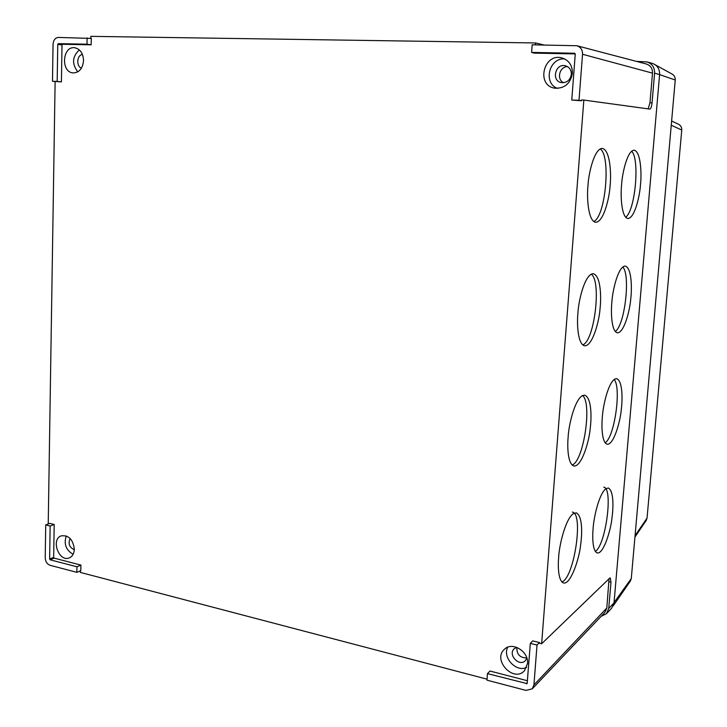 <?xml version="1.0" encoding="UTF-8"?>
<svg xmlns="http://www.w3.org/2000/svg" width="727" height="727" viewBox="0 0 727 727"><rect width="100%" height="100%" fill="white"/><g stroke="black" fill="none" stroke-linecap="round" stroke-linejoin="round"><path stroke-width="1.09" d="M567.46 66.593C559.454 66.611 556.355 79.388 563.516 82.714M516.852 647.366C516.624 654.382 519.941 657.899 526.793 657.926M90.802 38.367L90.839 36.35L535.572 42.957L544.078 45.01M52.489 81.27L61.413 81.897L62.013 44.947L62.54 44.283L91.166 44.82L91.293 38.431L58.433 37.431C55.225 37.804 53.434 40.094 53.053 44.292L52.489 81.27L57.179 81.442L57.76 44.383L58.333 43.656L86.986 44.183L91.166 44.82M76.844 572.34L80.806 570.704L80.915 565.079L54.134 558.136L53.653 557.409L54.198 524.476L49.7 523.376L45.719 524.912L45.219 557.873C45.456 561.662 47.073 564.134 50.054 565.297L76.844 572.34L76.944 566.787L50.145 559.808L49.627 559.018L50.154 526.003L54.198 524.476M48.8 523.722L48.236 523.585L55.116 81.551M571.758 100.044L579.001 100.299L582.545 54.271C582.6 49.909 580.709 47.064 576.856 45.737L532.164 44.82L531.628 52.417L574.675 53.244L575.257 54.134L571.758 100.044L581.4 100.762L581.464 99.99L583.845 100.072L649.838 109.095C650.892 108.723 651.628 106.633 652.055 102.834L654.591 73.191C654.709 67.466 652.183 63.712 647.021 61.922L636.488 61.395M648.157 108.868L649.983 102.752L652.51 73.136C652.601 68.474 650.538 65.421 646.312 63.976L576.856 45.737M579.001 100.299L581.4 100.762M647.021 61.922L652.019 63.267C657.19 65.066 659.725 68.82 659.607 74.545L614.024 602.828L611.725 608.117L606.436 613.715L601.138 616.314M583.845 100.072L541.633 643.758L609.699 578.147L610.28 577.91L610.98 582.227L608.735 608.454L606.436 613.715M587.97 185.867C586.707 196.89 587.989 221.117 595.704 222.317C603.955 221.926 609.526 196.962 610.089 185.73C611.371 174.971 610.416 150.153 602.329 148.39C594.077 148.462 588.37 174.625 587.97 185.867M593.096 528.747C592.296 537.071 592.55 551.411 597.294 552.947C603.61 554.228 610.962 529.583 612.007 517.797C613.343 508.037 614.033 491.061 608.326 487.999L605.718 488.808C598.475 494.796 593.468 519.551 593.096 528.747M602.338 417.253C601.429 426.186 601.838 442.807 607.199 444.252C613.852 444.997 620.422 420.869 621.276 409.655C622.521 400.213 622.903 381.23 616.741 378.649L614.951 378.985C607.763 383.12 602.728 407.683 602.338 417.253M611.834 302.65C610.807 312.201 611.416 331.521 617.405 332.812C624.311 332.975 630.073 309.393 630.772 298.643C631.972 289.155 631.917 268.172 625.347 266.1L624.438 266.155C617.323 268.336 612.261 292.69 611.834 302.65M577.892 313.51C576.82 323.779 577.72 344.307 584.644 345.807C592.714 346.152 599.312 320.552 600.02 308.866C601.32 298.633 601.102 276.124 593.423 273.734L592.26 273.806C583.935 276.305 578.265 302.741 577.892 313.51M568.123 437.345C567.196 446.878 567.814 464.299 573.93 465.989C581.664 467.052 589.288 440.835 590.206 428.557C591.578 418.298 591.914 398.169 584.762 395.152L582.481 395.57C574.103 400.35 568.469 427.031 568.123 437.345M558.636 557.545C557.827 566.369 558.245 581.2 563.579 582.99C570.849 584.717 579.455 557.9 580.628 544.923C582.127 534.191 582.836 516.424 576.302 512.835L572.994 513.835C564.552 520.759 558.954 547.667 558.636 557.545M621.603 184.803C620.422 194.981 621.294 217.473 627.91 218.518C634.953 218.082 639.905 195.045 640.487 184.676C641.687 174.698 641.069 151.779 634.18 150.198C627.147 150.316 622.058 174.435 621.603 184.803M532.273 688.823L533.936 684.934L537.017 645.022L530.337 643.386L527.139 683.616L487.444 673.638L486.981 680.154L525.957 690.396L532.273 688.823L604.937 612.316L606.818 608.017L609.017 578.81M487.054 679.172L80.306 572.403L80.334 570.895M537.017 645.022L539.489 642.541L539.434 643.222L541.633 643.758M535.436 44.874L535.572 42.957M526.848 658.117L525.376 660.616C519.351 667.259 507.537 654.636 514.198 648.729L516.67 647.303M507.7 647.239C502.212 657.562 516.279 672.666 526.621 667.395M527.511 663.606C529.011 651.447 512.035 641.132 504.356 649.375C492.243 659.934 513.58 682.889 524.421 670.785L527.511 663.606M571.358 74.39C570.213 80.206 566.878 82.942 561.371 82.596C551.011 80.942 555.364 62.985 565.479 65.793C569.432 67.075 571.395 69.937 571.358 74.39M564.661 58.914C549.058 57.56 542.896 83.205 557.464 88.385M572.403 73.363C572.485 65.439 569.023 60.296 562.035 57.942C543.651 52.598 535.799 85.413 554.674 88.167C564.461 88.676 570.377 83.741 572.403 73.363M81.442 68.156C76.026 66.311 76.844 55.007 82.451 54.47M79.379 49.936C72.246 56.479 71.709 63.785 77.78 71.864M83.541 60.605C83.187 53.398 80.306 49.118 74.881 47.773C62.404 45.565 60.532 72.191 73.064 72.918C79.216 72.7 82.705 68.592 83.541 60.605M74.308 549.712C69.338 547.395 67.947 543.642 70.128 538.471M66.293 535.917C63.667 543.987 65.948 550.112 73.127 554.283M74.336 549.194C73.036 539.434 68.674 534.999 61.232 535.863C50.49 539.425 59.105 562.662 69.401 557.845C72.473 556.4 74.118 553.52 74.336 549.194M531.628 52.417L534.127 53.126L575.239 53.898M530.337 643.386L532.718 640.896L539.489 642.541M527.484 680.754L489.998 671.039L487.444 673.638M76.944 566.787L80.915 565.079M57.179 81.442L61.413 81.897M50.154 526.003L45.719 524.912M86.986 44.183L87.113 37.886M631.672 151.198C640.005 159.095 635.225 210.803 625.656 217.228M572.358 512.081C583.826 513.108 574.212 577.82 561.916 581.945M582.572 395.524C592.351 402.903 583.681 461.163 572.176 465.035M591.26 274.179C601.683 281.167 594.532 340.69 582.79 344.934M622.821 266.991C630.718 275.079 624.784 325.46 615.26 331.448M614.197 379.467C621.567 387.818 614.56 437.109 605.155 442.798M603.773 487.181C613.37 487.772 605.864 545.023 595.349 551.375M600.184 148.935C611.134 155.578 605.609 216.737 593.75 221.508M671.621 121L678.5 124.262C680.781 125.462 681.862 127.389 681.753 130.033L647.048 518.087L646.194 520.487L634.944 537.053M655.309 64.83L672.175 74.118C674.338 75.417 675.356 77.38 675.238 80.006L631.281 578.574L630.391 581.055L613.261 605.818M582.545 54.271L652.51 73.136M649.983 102.752L652.055 102.834M654.591 73.191L659.607 74.545M608.735 608.454L614.024 602.828M610.98 582.227L609.053 581.818M533.936 684.934L606.818 608.017M526.457 683.789L527.329 682.844M50.145 559.808L54.134 558.136M49.627 559.018L53.653 557.409M57.76 44.383L62.013 44.947M58.333 43.656L62.54 44.283M675.238 80.006L659.598 74.599M631.281 578.574L614.051 602.565M681.753 130.033L671.248 125.235M635.062 535.672L647.048 518.087"/></g></svg>

